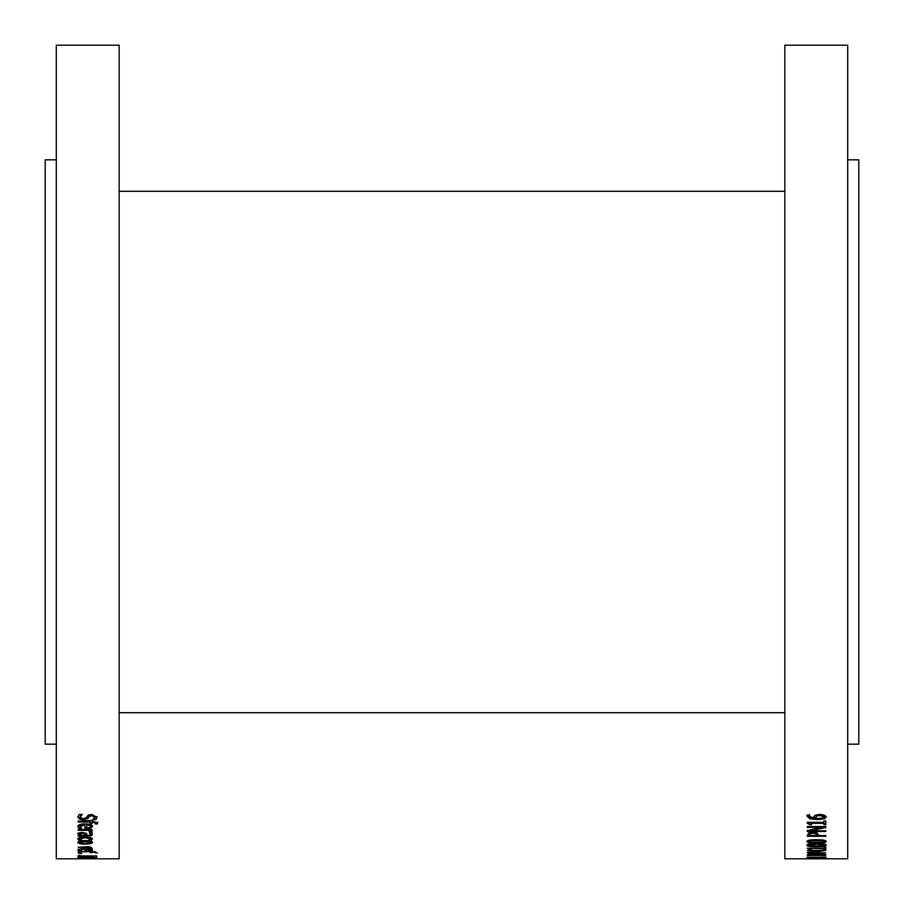 <?xml version="1.0" encoding="UTF-8"?>
<svg xmlns="http://www.w3.org/2000/svg" width="904" height="904" viewBox="0 0 904 904"><rect width="100%" height="100%" fill="white"/><g stroke="black" fill="none" stroke-linecap="round" stroke-linejoin="round"><path stroke-width="1.36" d="M80.094 858.8L96.762 858.777M80.094 858.743L96.762 858.743M88.196 856.958L87.62 857.003M87.62 856.958L94.525 857.06M79.959 856.969L78.908 856.89M89.598 856.958L84.083 857.806L79.631 857.693L77.812 857.331L78.863 856.89L87.62 857.297M94.525 856.958L89.598 857.184M96.694 856.958L96.694 857.806L94.525 857.806L94.525 857.184M81.744 853.591L78.207 853.105L81.744 853.591M91.417 847.703L89.688 847.703M92.005 848.042L89.575 848.427L89.688 847.387L88.05 846.551M90.016 846.709L92.005 848.427M88.05 846.709L78.207 847.263L90.016 847.263M89.688 848.11L88.05 847.263M79.823 842.381L85.145 843.421L90.468 842.381L85.145 841.296L79.823 842.381L79.823 841.669L83.586 840.618M87.123 840.641L90.468 841.669L90.468 842.381M92.366 842.031L89.168 843.161M81.213 843.172L77.925 842.019M92.468 842.381C92.355 843.477 89.914 844.042 85.145 844.076C80.366 844.042 77.925 843.477 77.812 842.381C78.004 841.24 80.445 840.641 85.145 840.596C89.903 840.663 92.344 841.262 92.468 842.381M91.948 831.454L89.688 831.454M89.575 832.098L89.688 830.957L88.05 829.635L78.207 829.635L92.084 829.465L90.016 829.635L92.005 832.143L89.575 832.143M92.005 831.544L92.005 832.143M92.084 829.465L92.084 830.324L90.016 830.324M88.05 829.635L88.05 830.324L78.207 830.324L78.207 829.465M89.688 831.646L88.05 830.324M86.682 824.832L86.682 827.702L89.473 827.397L90.558 826.38L89.462 825.284L86.682 824.832L86.682 824.154L89.462 824.606L89.462 825.284M89.462 824.606L90.558 826.38M80.603 827.793L79.066 827.793L77.891 825.973M84.908 824.832L84.908 824.154L79.925 825.962L81.609 828.471L79.066 828.471L77.891 826.651C77.981 824.866 80.377 823.939 85.066 823.883C89.79 823.985 92.264 824.832 92.468 826.437L90.931 827.985L86.174 828.572L84.908 828.572L84.908 824.832L79.925 826.64M92.468 825.759L90.931 827.307L84.908 827.883M79.066 827.793L79.066 828.471M90.931 827.307L90.931 827.985M92.886 819.566L94.897 816.662L91.993 814.967L89.112 816.041L88.14 817.702L83.484 819.284L79.552 818.561L77.88 816.459M97.022 816.594L95.824 818.967L93.869 818.967M81.405 814.414L80.004 817.046L83.089 818.843L85.925 817.86L88.4 815.012L91.733 814.47L97.022 817.25L95.824 819.645L92.886 819.645M94.897 817.329L91.993 815.634L89.112 816.707L88.14 818.369L83.484 819.951L79.552 819.227L77.88 817.126L79.315 814.414L82.4 814.414L80.004 817.046M95.824 818.967L95.824 819.645M97.643 822.301L97.417 823.273L95.587 823.273M95.27 823.894L95.598 822.425L92.547 821.307L92.084 823.567L90.151 823.567L90.151 821.34L78.207 821.34L92.084 820.369L92.084 821.035L97.643 822.968L97.417 823.951L95.27 823.951M92.084 822.9L90.151 822.9M97.417 823.273L97.417 823.951M90.151 822.007L78.207 822.007L78.207 821.035M95.598 823.103L92.084 821.985M79.97 834.2L81.62 835.432L85.473 835.432L84.908 834.03L82.388 833.285L79.97 834.2L79.97 833.499L82.388 832.595L82.388 833.285M82.388 832.595L84.908 833.33L85.473 835.432M92.411 833.612L91.383 835.014L87.688 835.511L78.207 835.511L79.676 835.432L77.812 833.906L79.043 832.866L82.219 832.437L86.287 833.33L87.326 835.432L89.88 835.115L90.343 834.302L89.394 832.833L91.779 832.833L92.411 834.302L91.383 835.714L78.207 836.211L78.207 835.432M90.343 834.302L89.394 832.188M79.676 835.432L77.812 833.217M78.49 834.177L78.49 834.867M80.241 839.545L78.987 839.545L77.891 838.313M90.355 839.002L90.355 838.29L85.112 837.036L79.925 838.29L81.609 840.257L78.987 840.257L77.891 839.014L79.676 837.545L85.112 836.968L90.513 837.545L92.4 839.014L91.338 840.257L88.705 840.257L90.355 839.002L85.112 837.737L79.925 839.002M92.4 838.313L91.338 839.545L90.004 839.545M78.252 839.002L78.252 839.703M78.987 839.545L78.987 840.257M91.338 839.545L91.338 840.257M86.682 849.127L86.682 850.653L90.558 849.963L86.682 848.641M89.462 848.653L90.558 849.963M80.027 850.325L77.891 849.387M80.433 848.89L79.925 850.099L81.609 851.048L79.066 851.048L77.891 850.11C77.981 849.15 80.377 848.653 85.066 848.607C89.79 848.675 92.264 849.139 92.468 849.986L86.174 851.105L84.908 851.105L84.908 849.127L79.925 850.099M86.682 850.37L84.908 850.381M92.468 849.263L90.479 850.155M79.066 850.325L79.066 851.048M90.931 850.076L90.931 850.8M90.151 851.602L78.207 852.031L92.084 851.297L95.598 852.133M92.084 851.975L90.151 851.975M97.417 852.856L95.27 852.856L95.598 851.726M92.084 851.602L92.084 852.698L90.151 852.698L90.151 852.031M95.598 852.506L92.084 852.02M80.094 855.794L78.207 855.478L80.094 855.478L80.094 856.529L78.207 856.529L78.207 855.478M80.094 855.885L96.762 855.941L80.094 856.167M80.354 858.551L78.207 857.986L97.09 858.28L80.354 858.551M56.297 45.2L56.297 858.8L119.158 858.8L119.158 45.2L56.297 45.2M824.165 816.979L824.165 816.323L819.905 814.832L816.685 815.397L816.041 817.103L817.058 818.549L823.115 817.996L824.165 816.979L819.905 815.498L816.685 816.063M816.685 815.397L816.041 817.103M809.6 814.47L809.103 816.176L815.272 818.549L813.984 816.199M826.188 816.323L824.504 818.109L817.668 818.979L809.939 818.109L806.956 815.363M815.272 818.549L813.984 816.866L815.08 815.261L819.804 814.357L824.448 815.148L826.188 816.99L824.504 818.775L817.668 819.645L809.939 818.775L806.956 816.029L807.215 815.08L809.6 815.08L809.103 816.176M824.504 818.109L824.504 818.775M821.939 827.409L821.939 826.731L807.306 826.527L825.793 826.527L809.848 829.974L809.848 830.652L825.793 830.799L807.306 830.799L821.939 827.409L807.306 827.409L807.306 826.527M825.793 830.652L825.793 831.488L807.306 831.488L807.306 830.222M825.793 826.527L825.793 827.589L809.848 830.652M816.798 834.934L815.69 832.9L812.956 832.527L810.131 832.991L809.43 835.499L816.798 835.499L815.69 833.59L812.956 833.228L810.131 833.691L809.43 834.821M815.69 832.9L815.69 833.59M825.793 835.499L825.793 836.313L807.306 836.313L808.458 833.104L812.877 832.324L816.979 832.9L818.9 835.499L825.793 835.612L807.306 835.612M824.132 841.477L822.177 839.974L816.549 839.782L810.899 839.974L808.978 841.477L810.933 842.257L822.143 842.268L824.132 841.477L822.177 840.675L810.899 840.686L808.978 841.477M810.391 842.189L807.035 841.127M826.075 841.115L822.843 842.166M806.933 841.477C806.922 840.302 810.12 839.726 816.549 839.726C823.081 839.726 826.29 840.313 826.188 841.477C826.222 842.618 823.013 843.172 816.561 843.138C810.018 843.172 806.809 842.607 806.933 841.477M809.735 844.02L808.978 845.251L810.933 845.952L816.561 846.11L822.143 845.952L824.132 845.251L823.318 844.008M824.132 845.251L816.549 844.37L808.978 845.251M809.487 845.692L807.069 844.901M826.041 844.89L823.657 845.681M806.933 845.251C806.922 844.212 810.12 843.692 816.549 843.703C823.081 843.703 826.29 844.223 826.188 845.251C826.222 846.268 823.013 846.754 816.561 846.732C810.018 846.754 806.809 846.257 806.933 845.251M809.848 852.178L808.639 852.178M823.996 850.449L821.939 850.653M807.306 850.449L825.793 850.449L809.848 852.506L825.793 852.901L807.306 852.901L807.306 852.302L821.939 850.901L807.306 850.449M822.437 854.156L816.538 853.76L809.43 854.89L823.668 855.15L822.437 853.636M810.538 853.455L809.43 854.89M822.437 853.421L823.668 854.89M825.77 854.732L823.668 854.732M809.43 854.732L807.328 854.732M808.775 853.941L816.561 853.353L824.312 853.952L825.793 855.466L807.306 855.466L808.775 853.941M824.132 857.263L808.978 857.263L822.143 857.5L824.165 856.879M806.933 857.263L826.188 857.263L806.933 857.263M824.132 858.235L808.978 858.235L824.132 857.986M806.933 858.235L826.188 858.235L806.933 858.235M823.906 858.608L807.238 858.732L823.906 858.608M823.906 847.5L825.793 847.466L825.793 849.477L823.906 849.477L823.906 848.754L809.43 848.223M825.793 848.754L823.906 848.754L823.906 847.466M809.814 848.754L809.814 849.477L807.238 848.223L823.906 848.223M811.509 848.223L811.509 849.477L809.814 849.477M811.509 823.996L809.814 823.996L807.238 822.335L823.906 822.335L823.906 820.968L825.793 820.968L825.793 824.674L823.906 824.674L823.906 823.318L811.509 823.318L811.509 824.674L809.814 824.674L807.238 823.126L807.238 822.335M823.906 823.318L823.906 822.64L811.509 822.64L811.509 823.318M825.793 823.996L823.906 823.996M809.814 823.996L809.814 824.674M847.703 858.8L847.703 45.2L784.841 45.2L784.841 858.8L847.703 858.8M56.297 744.161L45.2 744.161L45.2 159.838L56.297 159.838M847.703 159.838L858.8 159.838L858.8 744.161L847.703 744.161M88.547 856.958L88.547 857.67M79.631 856.958L79.631 857.693M85.145 840.596L85.145 841.296M85.145 843.421L85.145 844.076M78.286 826.99L78.286 827.668M86.174 827.883L86.174 828.572M79.552 818.561L79.552 819.227M83.484 819.284L83.484 819.951M88.14 817.702L88.14 818.369M89.112 816.041L89.112 816.707M91.993 814.967L91.993 815.634M92.547 821.307L92.547 821.985M84.908 833.33L84.908 834.03M87.688 835.511L87.688 836.211M91.383 835.014L91.383 835.714M85.112 837.036L85.112 837.737M78.286 849.918L78.286 850.641M86.174 850.381L86.174 851.105M819.905 814.832L819.905 815.498M809.939 818.109L809.939 818.775M817.668 818.979L817.668 819.645M812.956 832.527L812.956 833.228M810.131 832.991L810.131 833.691M822.177 839.974L822.177 840.675M810.899 839.974L810.899 840.686M816.561 842.449L816.561 843.138M822.177 843.895L822.177 844.551M810.899 843.895L810.899 844.551M816.561 846.11L816.561 846.732M784.841 191.275L119.158 191.275M784.841 712.725L119.158 712.725"/></g></svg>
